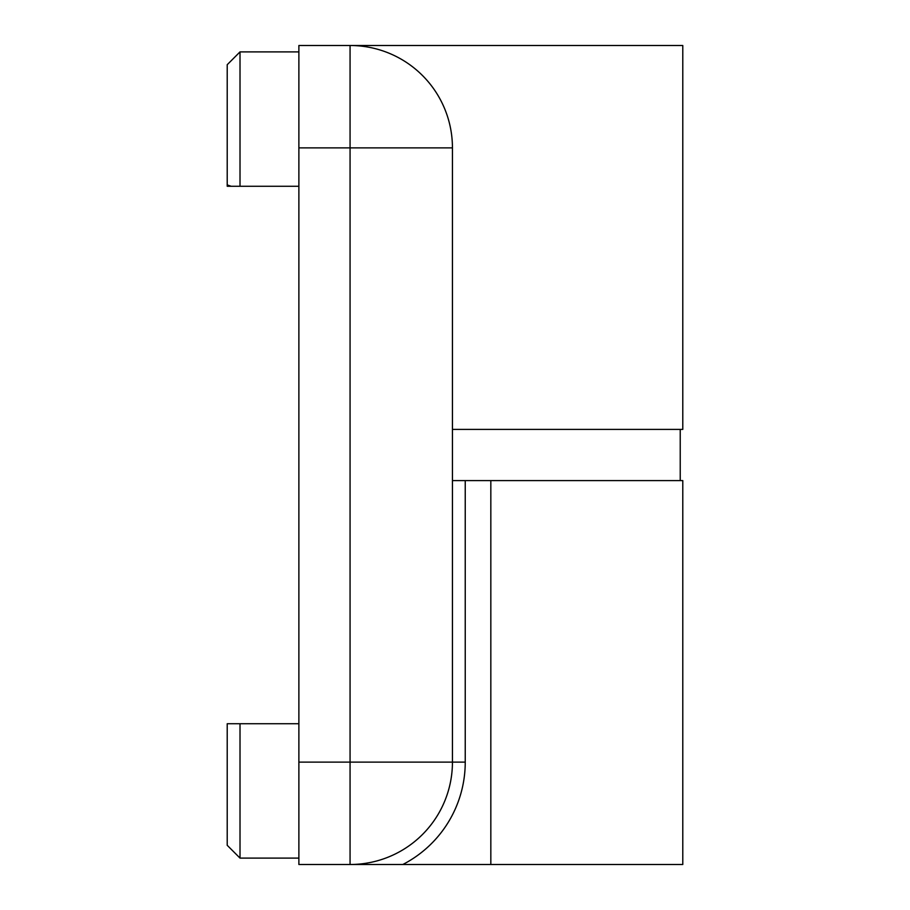 <?xml version="1.0" encoding="UTF-8"?>
<svg xmlns="http://www.w3.org/2000/svg" width="910" height="910" viewBox="0 0 910 910"><rect width="100%" height="100%" fill="white"/><g stroke="black" fill="none" stroke-linecap="round" stroke-linejoin="round"><path stroke-width="1.36" d="M350.066 45.5L298.878 45.5L298.878 147.875L350.066 147.875L350.066 45.5A102.375 102.375 0 0 1 452.441 147.875L452.441 762.125L465.237 762.125A115.172 115.172 0 0 1 402.823 864.5L350.066 864.5L350.066 147.875L452.441 147.875A102.375 102.375 0 0 0 350.066 45.5L682.784 45.5L682.784 429.406L452.441 429.406M298.878 51.893L240.012 51.893L227.216 64.701L227.216 184.912L231.174 186.266L298.878 186.266L227.216 186.266L227.216 184.912M240.012 51.893L240.012 186.266M227.216 723.734L240.012 723.734L227.216 723.734L227.216 845.299L240.012 858.107L240.012 723.734L298.878 723.734M452.441 296.319L452.441 613.681M350.066 864.5L682.784 864.5L682.784 480.594L452.441 480.594L452.441 762.125A102.375 102.375 0 0 1 350.066 864.5L298.878 864.5L298.878 147.875M298.878 762.125L452.441 762.125M465.237 480.594L465.237 762.125M490.831 480.594L490.831 864.5M227.216 845.299L240.012 858.107L298.878 858.107M680.225 480.594L680.225 429.406"/></g></svg>
